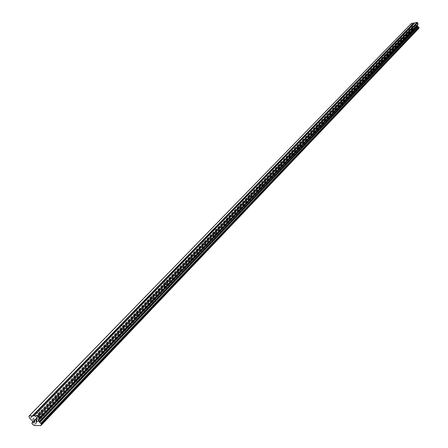 <?xml version="1.0" encoding="UTF-8"?>
<svg xmlns="http://www.w3.org/2000/svg" width="448" height="448" viewBox="0 0 448 448"><rect width="100%" height="100%" fill="white"/><g stroke="black" fill="none" stroke-linecap="round" stroke-linejoin="round"><path stroke-width="0.34" stroke-dasharray="2.24 1.68" d="M413.118 28.442L414.579 28.123L413.118 28.442M406.773 35.039L408.246 34.714L406.773 35.039M406.84 31.108L406.571 31.388M400.271 41.798L401.766 41.468L400.271 41.798M400.333 37.828L400.058 38.114M393.613 48.72L395.119 48.39L393.613 48.72M393.658 44.716L393.383 45.002M386.792 55.81L388.315 55.479L386.792 55.81M386.826 51.772L386.54 52.063M379.798 63.078L381.338 62.748L379.798 63.078M379.814 59.007L379.529 59.298M372.624 70.532L374.181 70.202L372.624 70.532M372.63 66.422L372.338 66.724M365.271 78.182L366.839 77.846L365.271 78.182M365.26 74.032L364.963 74.334M357.722 86.027L359.313 85.686L357.722 86.027M357.694 81.838L357.398 82.146M349.978 94.074L351.585 93.738L349.978 94.074M349.933 89.858L349.63 90.166M342.026 102.346L343.644 102.004L342.026 102.346M341.958 98.084L341.656 98.398M333.855 110.835L335.496 110.494L333.855 110.835M333.771 106.534L333.463 106.854M325.461 119.56L327.118 119.218L325.461 119.56M325.36 115.22L325.041 115.545M316.831 128.531L318.511 128.184L316.831 128.531M316.708 124.152L316.389 124.477M307.961 137.749L309.663 137.402L307.961 137.749M307.815 133.33L307.49 133.666M298.838 147.235L300.558 146.882L298.838 147.235M298.665 142.778L298.34 143.114M289.447 156.996L291.183 156.643L289.447 156.996M289.251 152.494L288.915 152.841M279.782 167.048L279.782 167.345L281.54 166.69L279.782 167.048M279.558 162.501L279.216 162.848M269.819 177.397L269.825 177.71L271.606 177.038L269.819 177.397M269.573 172.81L269.231 173.163M259.56 188.059L259.56 188.39L261.363 187.701L259.56 188.059M259.28 183.434L258.933 183.792M248.987 199.052L248.987 199.399L250.813 198.694L248.987 199.052M248.674 194.382L248.321 194.746M238.078 210.392L238.073 210.75L239.926 210.028L238.078 210.392M237.731 205.677L237.373 206.046M226.822 222.09L226.817 222.471L228.693 221.726L226.822 222.09M226.442 217.33L226.078 217.706M215.202 234.17L215.197 234.567L217.101 233.8L215.202 234.17M214.788 229.365L214.413 229.746M203.202 246.646L203.196 247.061L205.122 246.271L203.202 246.646M202.742 241.797L202.367 242.183M190.798 259.538L190.792 259.974L192.746 259.162L190.798 259.538M190.299 254.643L189.913 255.041M177.974 272.871L177.962 273.33L179.95 272.49L177.974 272.871M177.43 267.926L177.038 268.33M164.702 286.664L164.69 287.146L166.706 286.283L164.702 286.664M164.114 281.674L163.716 282.083M150.965 300.938L150.954 301.454L152.998 300.558L150.965 300.938M150.326 295.904L149.923 296.324M136.741 315.734L136.724 316.271L138.802 315.342L136.741 315.734M136.041 310.649L135.632 311.074M121.99 331.061L121.974 331.626L124.079 330.669L121.99 331.061M121.24 325.931L120.82 326.368M106.697 346.959L106.674 347.558L108.814 346.567L106.697 346.959M105.879 341.785L105.454 342.227M90.821 363.462L90.793 364.095L92.971 363.065L90.821 363.462M89.942 358.243L89.505 358.691M74.329 380.604L74.301 381.27L76.518 380.201L74.329 380.604M73.382 375.334L72.934 375.794M57.193 398.418L57.159 399.123L59.102 398.485L59.416 398.009L57.193 398.418M56.168 393.103L55.714 393.574M39.368 416.948L39.329 417.698L41.294 417.038L41.625 416.534L39.368 416.948M38.265 411.589L37.8 412.065M414.529 26.746L414.389 26.247L414.529 26.746L415.15 26.639L414.529 26.746M414.389 26.247L414.73 26.186L414.389 26.247M414.702 26.107L414.366 26.163L414.702 26.107M414.366 26.163L414.221 25.665L414.361 26.163M414.221 25.665L414.848 25.558L414.221 25.665M414.826 25.474L414.12 25.598L414.473 26.841L415.178 26.723L414.467 26.841L414.12 25.598L414.826 25.474M415.94 25.838L415.436 25.458L415.94 25.838M415.436 25.458L416.102 25.346L415.436 25.458M416.08 25.262L415.24 25.402L416.192 26.174L415.66 26.309L415.884 26.516L416.186 26.174L415.24 25.407L416.08 25.262M418.639 28.302L419.003 27.91M418.449 28.846L413.493 29.456L33.729 425.202M411.494 23.369L411.186 23.884L411.544 25.133L412.776 26.051L413.146 27.054L412.586 28.812L413.493 29.456M35.246 419.787L36.26 419.793L37.1 421.691M39.099 410.726L41.625 416.534M55.882 393.512L39.15 410.788M73.102 375.732L57.019 392.342M74.138 374.556L76.518 380.201M89.667 358.635L74.194 374.612M92.971 363.065L90.67 357.487M105.61 342.171L90.714 357.554M108.814 346.567L106.585 341.062M120.977 326.312L106.624 341.13M121.912 325.27L124.079 330.669M135.783 311.018L121.946 325.304M138.802 315.342L136.696 309.977M150.074 296.268L136.724 310.05M163.862 282.033L150.976 295.333M177.184 268.279L164.718 281.047M190.058 254.985L178.03 267.406M202.507 242.133L190.876 254.145M214.553 229.701L203.297 241.321M226.212 217.661L215.314 228.816M237.507 206.002L226.957 216.894M248.455 194.701L238.23 205.162M259.062 183.747L249.155 193.956M250.813 198.694L249.155 193.883M269.354 173.118L259.739 183.047M279.345 162.809L270.01 172.441M289.044 152.796L279.978 162.148M298.463 143.069L289.66 152.158M307.614 133.622L299.062 142.453M316.512 124.438L308.196 133.022M325.158 115.506L317.078 123.855M333.575 106.814L325.713 114.934M341.768 98.358L334.113 106.26M349.742 90.126L342.289 97.821M357.51 82.107L350.252 89.6M365.075 74.295L358.002 81.598M372.45 66.685L365.557 73.797M379.635 59.265L372.921 66.198M386.646 52.024L380.094 58.789M393.484 44.962L387.094 51.565M400.159 38.074L393.921 44.514M406.672 31.349L400.585 37.638M413.034 24.786L407.086 30.923M37.974 412.003L33.975 416.13M418.975 27.927L41.395 424.407M413.762 29.635L34.171 425.533M413.465 29.428L33.678 425.152M412.793 28.974L32.581 424.323M412.714 28.946L32.463 424.267M412.938 27.586L32.435 422.358M412.972 27.518L32.469 422.262L412.972 27.518M411.186 23.884L28.913 416.545M414.798 22.96L413.437 24.366M412.653 28.907L32.362 424.2M412.586 28.812L32.234 424.043M412.468 28.409L31.965 423.427M412.485 28.302L31.954 423.276M412.513 28.252L32.452 422.727L412.53 28.23M412.569 28.202L32.446 422.75M413.118 27.272L32.62 421.949M413.146 27.054L32.603 421.635M412.916 26.242L32.054 420.403M412.776 26.051L31.802 420.09M411.684 25.323L30.01 418.757M411.544 25.133L29.758 418.443M413.073 28.526L411.998 24.741M413.123 28.594L413.941 28.745L414.518 28.218M406.722 35.129L405.63 31.304M406.778 35.196L407.607 35.342L408.184 34.821M400.221 41.888L399.112 38.024M400.277 41.961L401.117 42.106L401.699 41.574M393.562 48.81L392.431 44.912M393.618 48.888L394.464 49.028L395.052 48.502M386.736 55.905L385.582 51.968M386.798 55.983L387.654 56.129L388.242 55.591M379.742 63.179L378.566 59.203M379.803 63.263L380.666 63.403L381.259 62.866M372.568 70.638L371.37 66.623M372.63 70.722L373.509 70.862L374.102 70.325M365.21 78.288L363.989 74.239M365.277 78.378L366.162 78.518L366.761 77.974M357.661 86.139L356.418 82.051M357.728 86.229L358.624 86.369L359.229 85.82M349.91 94.192L348.645 90.07M349.983 94.293L350.885 94.427L351.495 93.878M341.953 102.469L340.665 98.302M342.026 102.564L342.944 102.698L343.554 102.15M333.782 110.964L332.466 106.764M333.861 111.065L334.785 111.199L335.401 110.645M325.388 119.694L324.044 115.455M325.466 119.801L326.402 119.93L327.023 119.375M316.753 128.666L315.386 124.393M316.837 128.778L317.789 128.906L318.41 128.346M307.882 137.894L306.482 133.582M307.966 138.012L308.93 138.13L309.551 137.57M298.749 147.386L297.326 143.035M298.838 147.51L299.813 147.627L300.44 147.062M289.358 157.153L287.902 152.762M289.447 157.282L290.433 157.394L291.066 156.828M279.686 167.21L278.202 162.781M279.782 167.345L280.778 167.451L281.411 166.886M269.724 177.57L268.206 173.102M269.825 177.71L270.833 177.811L271.471 177.24M259.459 188.244L257.914 183.73M259.56 188.39L260.59 188.485L261.229 187.914M248.875 199.242L247.296 194.695M248.987 199.399L250.023 199.489L250.667 198.918M237.961 210.594L236.348 206.002M238.073 210.75L239.131 210.834L239.775 210.263M226.705 222.303L225.053 217.672M226.817 222.471L227.886 222.544L228.536 221.973M215.074 234.394L213.388 229.723M215.197 234.567L216.283 234.634L216.933 234.063M203.067 246.876L201.342 242.172M203.196 247.061L204.294 247.122L204.949 246.546M190.658 259.784L188.894 255.041M190.792 259.974L191.906 260.025L192.562 259.454M177.822 273.129L176.019 268.346M177.962 273.33L179.099 273.37L179.754 272.793M164.545 286.933L162.697 282.106M164.69 287.146L165.844 287.174L166.499 286.602M150.802 301.23L148.904 296.346M150.954 301.454L152.124 301.465L152.779 300.894M136.562 316.03L134.613 311.097M136.724 316.271L137.911 316.271L138.566 315.7M121.806 331.38L119.801 326.39M121.974 331.626L123.178 331.615L123.838 331.044M106.501 347.301L104.434 342.25M106.674 347.558L107.901 347.53L108.556 346.965M90.608 363.821L88.486 358.714M90.793 364.095L92.042 364.045L92.697 363.485M74.11 380.979L71.921 375.816M74.301 381.27L75.572 381.203L76.227 380.649M56.958 398.821L54.701 393.596M57.159 399.123L58.453 399.034L59.102 398.485M39.116 417.374L36.792 412.093M39.329 417.698L40.645 417.586L41.294 417.038M59.416 398.009L56.958 392.297M152.998 300.558L150.954 295.288M166.706 286.283L164.718 281.081M179.95 272.49L178.013 267.361M192.746 259.162L190.865 254.094M205.122 246.271L203.291 241.27M217.101 233.8L215.32 228.861M228.693 221.726L226.957 216.843M239.926 210.028L238.235 205.206M261.363 187.701L259.756 182.997M271.606 177.038L270.032 172.39M281.54 166.69L280 162.092M291.183 156.643L289.682 152.102M300.558 146.882L299.09 142.397M309.663 137.402L308.23 132.961M318.511 128.184L317.111 123.794M327.118 119.218L325.746 114.878M335.496 110.494L334.152 106.198M343.644 102.004L342.334 97.759M351.585 93.738L350.297 89.538M359.313 85.686L358.053 81.53M366.839 77.846L365.607 73.735M374.181 70.202L372.971 66.13M381.338 62.748L380.15 58.722M388.315 55.479L387.15 51.498M395.119 48.39L393.977 44.447M401.766 41.468L400.641 37.565M408.246 34.714L407.148 30.85M414.579 28.123L413.498 24.298M418.774 28.067L41.138 424.558M412.77 28.062L32.318 423.007"/><path stroke-width="0.67" d="M412.933 24.819L412.138 24.937L412.037 24.623L413.454 24.377L34.087 415.901L37.268 415.912L38.181 416.595L39.021 418.505L38.416 420.14L38.976 421.691L41.496 424.127L40.858 425.6L34.171 425.533L32.234 424.043L31.954 423.276L32.603 421.635L31.802 420.09L29.758 418.443L28.913 416.545L29.226 415.873L34.087 415.901M406.571 31.388L405.77 31.506L405.67 31.181L407.131 30.811M400.058 38.114L399.246 38.226L399.151 37.895L400.624 37.52M393.383 45.002L392.566 45.114L392.47 44.778L393.966 44.402M386.54 52.063L385.717 52.175L385.627 51.828L387.134 51.453M379.529 59.298L378.7 59.41L378.61 59.058L380.134 58.677M372.338 66.724L371.504 66.83L371.414 66.466L372.954 66.086M364.963 74.334L364.118 74.441L364.034 74.071L365.596 73.685M357.398 82.146L356.546 82.253L356.462 81.872L358.036 81.486M349.63 90.166L348.768 90.266L348.69 89.88L350.286 89.494M341.656 98.398L340.782 98.498L340.71 98.101L342.322 97.709M333.463 106.854L332.584 106.954L332.511 106.546L334.141 106.154M325.041 115.545L324.156 115.64L324.089 115.226L325.741 114.828M316.389 124.477L315.498 124.572L315.431 124.141L317.1 123.743M307.49 133.666L306.589 133.75L306.527 133.314L308.218 132.916M298.34 143.114L297.427 143.198L297.371 142.75L299.085 142.346M288.915 152.841L287.997 152.919L287.946 152.454L289.677 152.051M279.216 162.848L278.292 162.926L278.242 162.45L280 162.047M269.231 173.163L268.29 173.236L268.246 172.749L270.026 172.346M258.933 183.792L257.986 183.859L257.947 183.355L259.756 182.969M248.321 194.746L247.369 194.813L247.335 194.292L249.144 193.984M237.373 206.046L236.41 206.108L236.382 205.576L238.224 205.257M226.078 217.706L225.103 217.762L225.086 217.213L226.946 216.894M214.413 229.746L213.433 229.796L213.416 229.23L215.309 228.9M202.367 242.183L201.376 242.228L201.37 241.646L203.286 241.31M189.913 255.041L188.916 255.074L188.916 254.475L190.859 254.134M177.038 268.33L176.03 268.358L176.036 267.742L178.007 267.389M163.716 282.083L162.697 282.106L162.714 281.467L164.713 281.109M149.923 296.324L148.893 296.335L148.921 295.68L150.948 295.31M135.632 311.074L134.59 311.08L134.63 310.397L136.69 310.022M120.82 326.368L119.767 326.362L119.818 325.657L121.912 325.27M105.454 342.227L104.395 342.21L104.457 341.482L106.579 341.09M89.505 358.691L88.435 358.663L88.508 357.913L90.664 357.504M72.934 375.794L71.859 375.754L71.949 374.976L72.481 374.584L74.138 374.556M55.714 393.574L54.628 393.518L54.729 392.711L55.278 392.302L56.963 392.286M37.8 412.065L36.702 411.998L36.82 411.158L37.391 410.738L39.099 410.726M413.482 24.254L414.904 22.781L417.133 22.4L417.693 22.77L418.04 24.024L39.021 418.505M419.003 27.91L418.97 27.311L417.76 26.482L417.39 25.48L418.04 24.024M418.639 28.302L41.02 425.225M40.858 425.6L418.611 28.554M29.226 415.873L411.494 23.369L414.719 22.971M36.921 421.568L36.59 420.806L36.926 421.562L36.03 421.557L36.921 421.568M36.59 420.806L36.103 420.801L36.59 420.806M36.047 420.678L36.534 420.678L36.047 420.672M36.534 420.678L36.198 419.922L36.534 420.678M36.198 419.922L35.302 419.916L36.198 419.922M36.086 421.686L37.1 421.691L36.086 421.686M35.246 419.787L36.26 419.793L37.094 421.691M34.849 421.674L34.014 419.776L34.854 421.669M34.126 419.776L34.854 421.428L34.014 419.776M54.701 393.596L54.494 393.109L37.391 410.738M71.725 375.362L55.278 392.302M88.301 358.282L72.481 374.584M104.255 341.841L89.029 357.532M119.633 325.998L104.961 341.118M134.45 310.727L120.305 325.304M148.753 295.994L135.106 310.055M162.557 281.77L149.38 295.344M175.885 268.033L163.162 281.142M188.776 254.755L176.473 267.428M201.236 241.92L189.342 254.173M213.293 229.494L201.785 241.349M224.963 217.47L213.825 228.945M236.27 205.817L225.478 216.938M247.223 194.527L236.768 205.307M257.846 183.585L247.71 194.034M268.15 172.967L258.317 183.103M278.152 162.663L268.61 172.497M287.862 152.662L278.594 162.21M297.287 142.946L288.288 152.219M306.454 133.504L297.707 142.52M315.358 124.331L306.858 133.09M324.022 115.405L315.75 123.922M332.45 106.719L324.402 115.007M340.648 98.269L332.819 106.338M348.634 90.042L341.012 97.899M356.395 81.984L348.986 89.678M363.983 74.228L356.754 81.676M371.353 66.573L364.319 73.881M378.554 59.158L371.694 66.282M385.571 51.923L378.885 58.873M392.42 44.867L385.896 51.649M399.101 37.985L392.734 44.604M405.619 31.265L399.409 37.727M411.986 24.702L405.927 31.013M413.717 22.988L412.289 24.455M36.792 412.093L36.568 411.583L32.39 415.89M54.628 393.518L37.878 410.782M71.859 375.754L55.759 392.353M88.435 358.663L72.946 374.629M104.395 342.21L89.482 357.582M119.767 326.362L105.403 341.169M134.59 311.08L120.742 325.354M148.893 296.335L135.531 310.111M162.557 281.736L162.697 282.106L149.8 295.4M176.03 268.358L163.57 281.204M188.916 255.074L176.876 267.49M201.376 242.228L189.734 254.229M213.433 229.796L202.166 241.41M225.103 217.762L214.2 229.006M236.41 206.108L225.848 217M247.369 194.813L237.126 205.369M257.986 183.859L248.063 194.096M268.29 173.236L258.664 183.165M278.292 162.926L268.946 172.564M287.997 152.919L278.925 162.271M297.427 143.198L288.618 152.286M306.589 133.75L298.026 142.582M315.498 124.572L307.171 133.151M324.156 115.64L316.064 123.984M332.584 106.954L324.71 115.074M340.782 98.498L333.122 106.4M348.768 90.266L341.309 97.961M356.546 82.253L349.278 89.746M364.118 74.441L357.039 81.743M371.504 66.83L364.599 73.942M378.7 59.41L371.974 66.349M385.717 52.175L379.159 58.94M392.566 45.114L386.165 51.716M399.246 38.226L393.002 44.666M405.77 31.506L399.672 37.789M412.138 24.937L406.185 31.074M417.133 22.4L37.268 415.912M36.702 411.998L32.704 416.125M417.693 22.77L38.181 416.595M418.023 26.662L39.67 422.324M418.096 26.712L39.794 422.425M419.037 27.877L41.474 424.357L419.02 27.899M418.6 28.594L41.014 425.275M413.907 23.111L412.541 24.522M418.018 24.242L39.043 418.813M417.413 25.262L38.416 420.14M417.39 25.48L38.433 420.448M417.62 26.292L38.976 421.691M417.76 26.482L39.234 421.999M418.762 27.154L40.886 423.231M418.841 27.177L41.009 423.293M418.897 27.216L41.098 423.36M418.97 27.311L41.227 423.517M419.082 27.714L41.496 424.127M419.07 27.826L41.507 424.284M32.446 422.75L32.06 423.153M201.342 242.172L201.236 241.875M188.894 255.041L188.776 254.716M176.019 268.346L175.89 267.999M148.904 296.346L148.753 295.96M134.613 311.097L134.456 310.699M119.801 326.39L119.633 325.976M104.434 342.25L104.261 341.818M88.486 358.714L88.301 358.266M71.921 375.816L71.725 375.351"/></g></svg>
